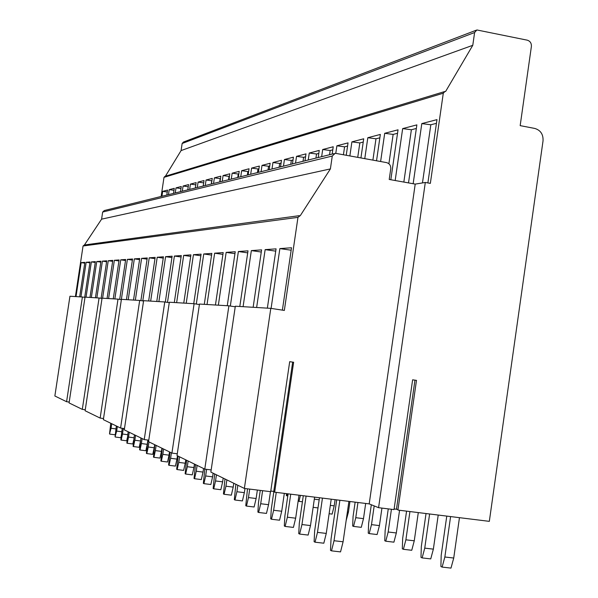 <?xml version="1.0" encoding="UTF-8"?>
<svg xmlns="http://www.w3.org/2000/svg" width="598" height="598" viewBox="0 0 598 598"><rect width="100%" height="100%" fill="white"/><g stroke="black" fill="none" stroke-linecap="round" stroke-linejoin="round"><path stroke-width="0.9" d="M425.305 182.465L378.579 507.687L394.03 509.593L412.627 379.812L416.485 380.373L397.909 510.072L489.328 521.351L543.036 140.859C543.358 134.363 540.614 130.222 534.806 128.45L520.17 125.632L531.39 46.45C531.547 43.198 530.172 41.105 527.264 40.171L476.875 29.96L474.603 32.531L472.779 45.306L445.607 91.479L445.002 91.457L443.29 93.221L430.351 183.369L425.305 182.465L415.214 184.102L389.216 179.452L390.756 168.823C390.92 165.549 389.5 163.471 386.502 162.596L335.814 153.38L335.186 153.335L332.271 156.041L330.395 168.913L300.353 215.549L297.968 217.358L284.342 310.437L270.797 308.351L235.32 306.213L210.855 472.084L244.373 488.431L270.692 491.691L289.694 361.678L293.633 362.253L274.661 492.184L369.198 503.89L415.214 184.102M270.789 491.033L274.751 491.556M378.579 507.687L369.198 503.89M394.127 508.92L397.991 509.481M66.587 401.714L54.859 395.996L69.944 296.242L82.397 296.989L66.587 401.714L69.204 402.065M82.3 409.376L69.069 402.925L85.036 297.146L99.074 297.998L82.3 409.376L85.26 409.772M100.143 418.084L85.11 410.751L102.056 298.178L118.008 299.135L100.143 418.084L103.521 418.525M120.587 428.056L103.357 419.647L121.409 299.344L139.685 300.443L120.587 428.056L124.481 428.564M144.238 439.59L124.287 429.857L143.61 300.682L164.764 301.96L144.238 439.59L148.775 440.18M171.925 453.097L148.551 441.69L169.331 302.229L194.103 303.724L171.925 453.097L177.277 453.785M204.778 469.116L177.008 455.571L199.485 304.053L228.892 305.825L204.778 469.116L211.169 469.923M110.765 423.264L109.516 433.939L111.064 428.258L115.907 428.893M111.744 423.735L111.064 428.258M115.347 433.894L115.16 434.798L109.838 434.111M116.341 425.985L115.07 436.869L116.662 431.083L121.693 431.741M117.35 426.479L116.662 431.083M121.215 435.912L120.826 437.743L115.407 437.041M122.216 428.265L120.848 439.904L121.2 440.091L122.478 434.021L127.718 434.701M123.323 428.415L122.478 434.021M127.307 438.005L126.716 440.801L121.2 440.091M128.159 431.749L126.851 443.073L127.217 443.26L128.533 437.071L133.982 437.781M129.25 432.279L128.533 437.071M133.653 440.18L132.838 443.985L127.217 443.26M134.423 434.806L133.1 446.362L133.481 446.564L134.834 440.248L140.5 440.98M135.559 435.359L134.834 440.248M140.358 441.967L139.214 447.297L133.481 446.564M140.949 437.99L139.611 449.793L140.007 449.995L141.39 443.559L147.243 444.314L145.852 450.743L140.007 449.995M142.137 438.566L141.39 443.559M147.243 444.314L147.87 440.061M147.938 440.068L146.398 453.366L146.809 453.583L148.229 447.005L154.194 447.775L152.767 454.338L146.809 453.583M148.992 441.907L148.229 447.005M154.194 447.775L154.658 444.673M154.852 444.77L153.477 457.096L153.903 457.32L155.368 450.608L161.453 451.385L159.987 458.09L153.903 457.32M156.138 445.398L155.368 450.608M161.453 451.385L161.923 448.216M162.26 448.38L160.869 460.983L161.311 461.222L162.813 454.368L169.032 455.16L167.522 462.007L161.311 461.222M163.605 449.038L162.813 454.368M169.032 455.16L169.511 451.916M170.004 452.163L168.591 465.057L169.062 465.304L170.609 458.292L176.956 459.1L175.401 466.104L169.062 465.304M171.417 452.843L170.609 458.292M176.956 459.1L177.449 455.788M178.107 456.11L176.679 469.31L177.165 469.572L178.757 462.404L185.245 463.226L183.646 470.387L177.165 469.572M179.587 456.835L178.757 462.404M185.245 463.226L185.746 459.84M186.598 460.251L185.141 473.773L185.657 474.042L187.294 466.717L193.931 467.546L192.279 474.872L185.657 474.042M188.138 461.006L187.294 466.717M193.931 467.546L194.44 464.078M195.494 464.594L194.021 478.445L194.559 478.729L196.249 471.231L203.036 472.084L201.339 479.574L194.559 478.729M197.116 465.386L196.249 471.231M203.036 472.084L203.559 468.526M286.457 493.642L286.352 495.555L287.033 495.869L287.541 493.776M287.033 495.869L287.788 495.966M204.837 469.124L203.342 483.356L203.911 483.655L205.652 475.971L212.596 476.838L210.84 484.515L203.911 483.655M206.631 469.355L205.652 475.971M212.596 476.838L213.127 473.197M298.312 499.98L298.26 501.027L298.978 501.356L300.435 495.376M298.978 501.356L302.424 501.782M214.652 473.937L213.135 488.514L213.733 488.828L215.534 480.956L222.643 481.839L220.834 489.702L213.733 488.828M216.439 474.812L215.534 480.956M222.643 481.839L223.189 478.101M314.316 499.173L319.175 499.779M313.135 507.321L317.994 507.919M224.975 478.976L223.443 493.948L224.071 494.277L225.932 486.204L233.213 487.101L231.344 495.166L224.071 494.277M226.866 479.895L225.932 486.204M233.213 487.101L233.781 483.266M330.32 505.377L334.2 505.856L335.097 499.666M334.2 505.856L332.137 514.101L329.109 513.734M235.859 484.283L234.311 499.666L234.969 500.01L236.898 491.735L244.358 492.655L242.422 500.922L234.969 500.01M237.847 485.255L236.898 491.735M244.358 492.655L244.971 488.506M347.393 511.94L348.44 512.067L349.965 501.505M348.44 512.067L346.152 520.522M247.497 488.82L245.771 505.706L246.466 506.072L248.469 497.566L256.123 498.508L254.113 506.992L246.466 506.072M249.71 489.097L248.469 497.566M256.123 498.508L257.364 490.039M355.145 502.148L353.067 516.515L352.656 526.001L353.545 526.412L355.765 517.704L363.494 518.638L365.677 503.449M357.955 502.492L355.765 517.704M363.494 518.638L361.274 527.339L353.545 526.412M260.265 490.405L258.478 502.619L257.888 512.082L258.62 512.471L260.698 503.74L268.554 504.69L266.469 513.413L258.62 512.471M262.604 490.689L260.698 503.74M268.554 504.69L270.46 491.661M371.321 504.749L368.637 523.385L368.241 533.162L369.19 533.595L371.493 524.64L379.424 525.597L381.935 508.098M374.184 505.908L371.493 524.64M379.424 525.597L377.114 534.537L369.19 533.595M273.877 491.414L271.29 509.085L270.707 518.84L271.485 519.251L273.645 510.266L281.71 511.245L279.55 520.208L271.485 519.251M276.254 492.378L273.645 510.266M281.71 511.245L284.319 493.38M388.266 508.883L385.142 530.665L384.761 540.749L385.77 541.212L388.169 531.996L396.325 532.968L399.569 510.273M391.428 509.272L388.169 531.996M396.325 532.968L393.918 542.169L385.77 541.212M288.094 493.843L284.88 515.932L284.304 525.993L285.126 526.434L287.369 517.195L295.666 518.189L293.416 527.414L285.126 526.434M290.725 494.172L287.369 517.195M295.666 518.189L299.007 495.196M406.565 511.14L402.671 538.394L402.312 548.807L403.388 549.3L405.885 539.815L414.265 540.801L418.294 512.583M409.929 511.552L405.885 539.815M414.265 540.801L411.753 550.28L403.388 549.3M303.298 495.727L299.306 523.213L298.738 533.603L299.62 534.066L301.953 524.551L310.489 525.567L308.142 535.068L299.62 534.066M306.094 496.078L301.953 524.551M310.489 525.567L314.615 497.132M426.03 513.54L421.313 546.617L420.992 557.381L422.128 557.904L424.744 548.127L433.363 549.143L438.214 515.042M429.611 513.981L424.744 548.127M433.363 549.143L430.739 558.906L422.128 557.904M319.474 497.73L314.653 530.957L314.107 541.691L315.041 542.192L317.478 532.377L326.261 533.416L323.817 543.208L315.041 542.192M322.449 498.097L317.478 532.377M326.261 533.416L331.217 499.188M446.773 516.096L441.189 555.385L440.898 566.523L442.116 567.083L444.852 557L453.733 558.031L459.458 517.666M450.593 516.575L444.852 557M453.733 558.031L450.982 568.1L442.116 567.083M336.711 499.868L331.023 539.209L330.485 550.324L331.486 550.848L334.035 540.727L343.088 541.788L340.531 551.894L331.486 550.848M339.881 500.257L334.035 540.727M343.088 541.788L348.918 501.378M228.892 305.825L235.238 306.796M270.797 308.351L244.373 488.431M194.103 303.724L199.411 304.539M164.764 301.96L169.271 302.648M139.685 300.443L143.557 301.033M118.008 299.135L121.364 299.65M99.074 297.998L102.019 298.439M82.397 296.989L84.998 297.385M84.43 244.971L101.593 219.16L102.662 212.043L104.336 210.533L333.99 153.626M75.408 296.571L83.055 245.995L84.34 244.986L299.284 215.661M476.105 30.259L183.459 142.047L182.143 143.498L181.082 150.584L165.422 176.216M444.396 91.636L164.988 176.35L164.002 177.344L161.139 196.458M472.779 45.306L181.082 150.584M413.151 183.736L421.807 123.592L436.974 119.63L427.884 182.928M408.509 182.906L416.866 124.885L402.663 128.6L411.379 129.751L403.837 182.069M395.173 180.514L402.663 128.6M390.823 179.736L398.036 129.811L384.701 133.302L393.14 134.415L388.894 163.755M380.62 161.527L384.701 133.302M376.531 160.787L380.35 134.438L367.815 137.712L375.985 138.796L372.898 160.122M364.773 158.649L367.815 137.712M360.93 157.947L363.711 138.788L351.901 141.876L359.832 142.929L357.731 157.364M349.86 155.936L351.901 141.876M346.235 155.278L348.036 142.885L336.891 145.8L344.583 146.831L343.431 154.762M335.784 153.372L336.891 145.8M332.167 154.082L333.236 146.757L322.696 149.515L330.178 150.517L329.558 154.725M321.649 156.683L322.696 149.515M318.203 157.543L319.242 150.412L309.263 153.028L316.536 154L315.938 158.104M308.247 160.01L309.263 153.028M304.98 160.817L305.997 153.88L296.533 156.355L303.605 157.304L303.022 161.303M295.532 163.157L296.533 156.355M292.437 163.927L293.424 157.169L284.446 159.517L291.331 160.443L290.763 164.338M283.467 166.147L284.446 159.517M280.522 166.879L281.494 160.286L272.95 162.521L279.67 163.426L279.109 167.223M272 168.987L272.95 162.521M269.197 169.683L270.147 163.254L262.014 165.384L268.562 166.266L268.016 169.974M261.087 171.693L262.014 165.384M258.418 172.351L259.338 166.08L251.594 168.105L257.985 168.972L257.446 172.59M250.682 174.272L251.594 168.105M248.14 174.9L249.045 168.771L241.652 170.707L247.886 171.559L247.363 175.094M240.762 176.731L241.652 170.707M238.333 177.329L239.215 171.342L232.151 173.188L238.251 174.018L237.735 177.479M231.284 179.079L232.151 173.188M228.959 179.654L229.826 173.801L223.076 175.565L229.034 176.38L228.533 179.759M222.224 181.321L223.076 175.565M220.004 181.874L220.849 176.148L214.39 177.838L220.214 178.63L219.72 181.942M213.553 183.466L214.39 177.838M211.43 183.997L212.26 178.391L206.071 180.013L211.767 180.79L211.288 184.035M205.249 185.53L206.071 180.013M203.208 186.03L204.023 180.544L198.088 182.098L203.671 182.861L203.193 186.038M197.288 187.503L198.088 182.098M195.329 187.981L196.129 182.607L190.433 184.102L195.8 184.834M189.648 189.394L190.433 184.102M187.772 189.858L188.557 184.595L183.085 186.023L188.235 186.733M182.308 191.211L183.085 186.023M180.506 191.659L181.276 186.494L176.014 187.869L180.97 188.549M175.259 192.96L176.014 187.869M173.525 193.386L174.28 188.325L169.219 189.648L173.981 190.306M168.472 194.642L169.219 189.648M166.805 195.053L167.545 190.082L162.678 191.36L167.261 191.995M161.946 196.256L162.678 191.36M421.807 123.592L430.822 124.78L436.435 123.338M271.088 308.396L279.864 248.589L291.518 247.759L282.383 310.138M267.358 308.142L276.067 248.858L265.146 249.628L275.73 251.145M256.639 307.499L265.146 249.628M253.141 307.29L261.588 249.874L251.347 250.599L261.274 252.027M243.087 306.677L251.347 250.599M239.798 306.482L248.006 250.839L238.378 251.519L247.707 252.864M230.327 306.041L238.378 251.519M227.255 305.728L235.231 251.743L226.156 252.378L234.947 253.649M218.352 305.189L226.156 252.378M215.437 305.01L223.196 252.588L214.637 253.193L222.927 254.389M207.035 304.509L214.637 253.193M204.284 304.337L211.834 253.395L203.746 253.963L211.58 255.099M196.308 304.061L203.746 253.963M193.737 303.702L201.1 254.15L193.438 254.696L200.861 255.765M186.225 303.253L193.438 254.696M183.758 303.104L190.934 254.875L183.676 255.383L190.702 256.4M176.634 302.67L183.676 255.383M174.295 302.536L181.291 255.555L174.407 256.041L181.074 257.005M167.5 302.371L174.407 256.041M165.31 302.042L172.142 256.198L165.594 256.662L171.94 257.581M158.889 301.601L165.594 256.662M156.773 301.474L163.441 256.811L157.214 257.252L163.247 258.127M150.659 301.108L157.214 257.252M148.648 300.988L155.166 257.402L149.223 257.82L154.979 258.65M142.78 300.914L149.223 257.82M140.889 300.63L147.272 257.955L141.606 258.358L147.093 259.151M135.342 300.181L141.606 258.358M133.511 300.076L139.745 258.493L134.333 258.874L139.573 259.629M128.204 299.755L134.333 258.874M126.455 299.65L132.554 259.001L127.381 259.36L132.39 260.093M121.334 299.643L127.381 259.36M119.682 299.396L125.677 259.487L120.729 259.831L125.52 260.526M114.853 298.948L120.729 259.831M113.254 298.851L119.099 259.951L114.36 260.287L118.95 260.952M108.597 298.574L114.36 260.287M107.064 298.477L112.79 260.392L108.245 260.713L112.648 261.356M102.602 298.208L108.245 260.713M101.107 298.305L106.75 260.818L102.393 261.132L106.608 261.745M96.854 297.864L102.393 261.132M95.441 297.774L100.95 261.229L96.764 261.528L100.815 262.118M91.337 297.527L96.764 261.528M89.977 297.445L95.381 261.625L91.359 261.909L95.254 262.477M86.03 297.206L91.359 261.909M84.692 297.341L90.029 262.006L86.157 262.275L89.902 262.821M80.924 296.9L86.157 262.275M79.669 296.825L84.879 262.365L81.149 262.634L84.759 263.157M76.013 296.608L81.149 262.634M279.864 248.589L291.159 250.211M330.395 168.913L101.593 219.16M229.034 176.38L229.46 176.268M238.251 174.018L238.841 173.869M247.886 171.559L248.663 171.357M257.985 168.972L258.949 168.726M268.562 166.266L269.743 165.967M279.67 163.426L281.082 163.067M291.331 160.443L293.013 160.017M303.605 157.304L305.563 156.803M316.536 154L318.809 153.417M330.178 150.517L332.787 149.844M344.583 146.831L347.573 146.062M359.832 142.929L363.24 142.055M375.985 138.796L379.865 137.809M393.14 134.415L397.528 133.287M411.379 129.751L416.35 128.473M430.822 124.78L422.465 182.921M474.603 32.531L182.143 143.498M443.29 93.221L164.002 177.344M273.772 491.399L292.661 362.111M297.968 217.358L83.055 245.995M332.271 156.041L102.662 212.043M396.467 509.212L414.96 380.149"/></g></svg>
